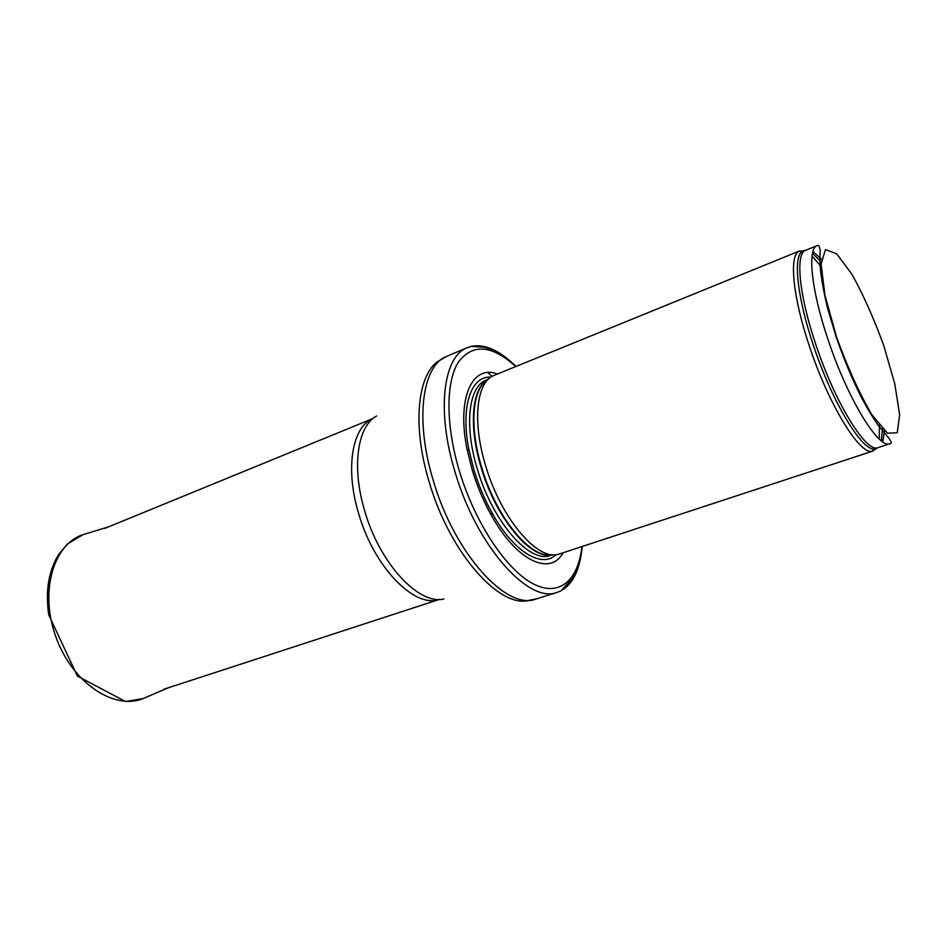 <?xml version="1.0" encoding="UTF-8"?>
<svg xmlns="http://www.w3.org/2000/svg" width="947" height="947" viewBox="0 0 947 947"><rect width="100%" height="100%" fill="white"/><g stroke="black" fill="none" stroke-linecap="round" stroke-linejoin="round"><path stroke-width="1.42" d="M804.003 250.884L798.593 251.488C789.017 256.708 793.041 297.678 809.306 345.915C828.317 403.943 859.403 454.655 871.962 451.245L876.484 448.203M879.254 439.041L879.408 425.25M821.096 266.486L812.053 256.081M799.611 250.943L493.044 375.817C476.27 383.062 472.222 422.741 485.847 466.421C501.306 518.98 537.849 561.275 558.576 554.244L873.087 451.009M497.435 373.982C472.352 364.299 456.513 397.716 467.049 449.257L472.387 470.541C477.252 486.403 483.526 501.247 491.233 515.085C516.553 561.192 550.266 576.415 563.122 552.799M510.705 361.505C496.299 348.934 483.077 343.903 471.038 346.413L467.368 347.632C443.279 356.202 436.117 410.868 455.164 472.375C476.767 546.514 528.947 604.233 557.25 592.349L560.825 590.904C571.633 585.021 578.463 572.627 581.304 553.723M827.927 339.239C847.47 398.58 878.84 449.707 890.026 443.67C892.24 443.539 891.234 440.923 886.984 435.833L877.999 424.99C872.649 417.355 867.026 407.979 861.119 396.864C852.016 378.717 843.706 358.771 836.189 337.014L827.358 307.432C823.014 288.61 820.552 274.085 819.972 263.858L820.114 249.535C819.333 246.078 818.374 244.752 817.261 245.581C807.104 248.434 811.129 289.664 827.927 339.239M836.544 337.037L824.908 295.097L821.096 263.893L825.512 249.558L836.722 253.832L852.122 274.606C863.534 295.275 874.105 319.021 883.847 345.868L894.785 383.902L899.65 414.869L897.223 432.767L887.469 433.205L871.867 414.727C859.379 393.36 847.612 367.46 836.544 337.037M817.261 245.581L805.684 250.28C795.231 253.275 798.901 294.458 815.592 343.832C834.97 402.937 866.588 453.72 878.141 447.576L890.026 443.67M882.817 441.87L884.403 430.684M821.392 259.111L812.94 251.606M805.412 250.387L802.358 251.334C792.994 256.495 797.078 296.991 813.165 344.672C831.987 402.013 862.599 452.204 874.933 448.925L877.869 447.671M881.385 440.852L882.415 428.695M821.156 261.917L812.514 253.311M487.894 379.617C472.293 388.104 468.907 426.41 481.881 468.102C496.702 518.447 531.468 559.653 552.196 554.682M487.847 379.652C471.902 387.69 468.28 426.233 481.384 468.303C496.299 519.051 531.48 560.328 552.137 554.693M488.131 379.38L486.178 380.173C468.647 386.234 463.876 425.854 477.548 469.736C492.973 522.377 530.107 564.069 550.527 555.368L552.456 554.835M490.771 377.166C470.848 375.687 460.23 406.95 469.061 450.37L474.139 470.6C478.768 485.669 484.734 499.779 492.038 512.931L492.038 512.931C513.416 551.746 541.755 568.709 555.972 554.693M515.748 366.525C491.576 344.661 472.375 343.323 458.111 362.512C445.729 382.541 445.682 425.759 459.496 471.417C474.968 522.685 505.958 569.23 532.403 583.399C558.955 597.723 578.108 580.842 581.896 546.632M467.368 347.632L446.913 356.273C422.315 365.08 414.514 419.568 433.3 480.579C454.56 554.113 507.107 611.064 536.061 599.001L557.25 592.349M446.913 356.273L440.84 359.753C417.911 370.727 411.306 423.711 429.263 482.201C449.73 552.965 499.898 609.028 529.184 600.28L536.061 599.001M492.014 376.373L487.847 372.562M376.646 415.97C357.575 425.866 351.396 466.824 364.607 510.551C379.546 563.429 418.858 605.382 443.859 598.978M104.726 528.414L373.011 418.491C352.391 426.422 344.897 468.055 358.487 513.002C373.698 567.099 414.739 608.814 439.432 599.404M85.727 533.836L82.934 534.7C53.21 544.229 39.241 592.242 56.11 637.544C72.576 682.988 114.303 710.546 143.115 698.578L167.998 687.901M871.962 451.245L878.141 447.576M798.593 251.488L805.684 250.28M552.527 554.705L550.527 555.368M474.151 470.6C478.768 485.669 484.734 499.779 492.038 512.931L491.233 515.085M488.001 379.333L486.178 380.173M469.061 450.37L467.049 449.257M560.825 590.904L572.331 578.724L575.681 572.615C576.356 571.893 581.34 558.245 582.287 546.502M516.127 366.371C503.579 355.03 492.558 348.614 483.088 347.099L471.038 346.413M439.455 599.404L163.807 689.262M108.81 526.745L82.934 534.7L67.604 543.85L58.844 554.22C53.967 561.962 50.593 570.958 48.711 581.209C46.971 591.248 46.983 602.47 48.735 614.887L77.394 676.075L125.56 701.538L143.115 698.578"/></g></svg>

